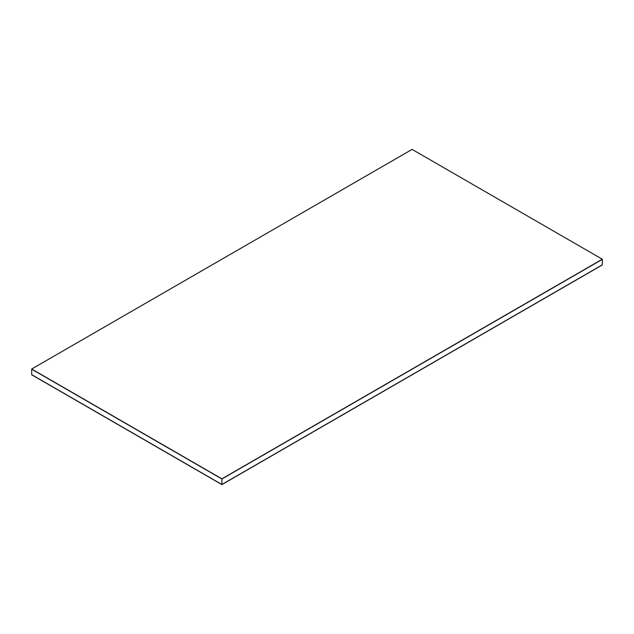 <?xml version="1.0" encoding="UTF-8"?>
<svg xmlns="http://www.w3.org/2000/svg" width="634" height="634" viewBox="0 0 634 634"><rect width="100%" height="100%" fill="white"/><g stroke="black" fill="none" stroke-linecap="round" stroke-linejoin="round"><path stroke-width="0.95" d="M602.3 259.377L602.3 264.869L602.3 259.377L221.9 478.995L31.7 369.186L31.7 374.678L31.7 369.186L221.9 478.995L221.9 484.487L221.9 478.995L602.3 259.377L221.9 478.995L31.7 369.02L412.1 149.402L602.3 259.211L221.9 478.995L602.3 259.377M31.7 374.678L221.9 484.487L602.3 264.869L221.9 484.487L31.7 374.678M31.7 369.186L221.9 478.995L31.7 369.186M602.3 259.211L412.1 149.402L31.7 369.02L221.9 478.836L602.3 259.211M602.3 264.869L221.9 484.598L602.3 264.869M31.7 374.789L221.9 484.598L602.3 264.98L221.9 484.598L31.7 374.789"/></g></svg>
